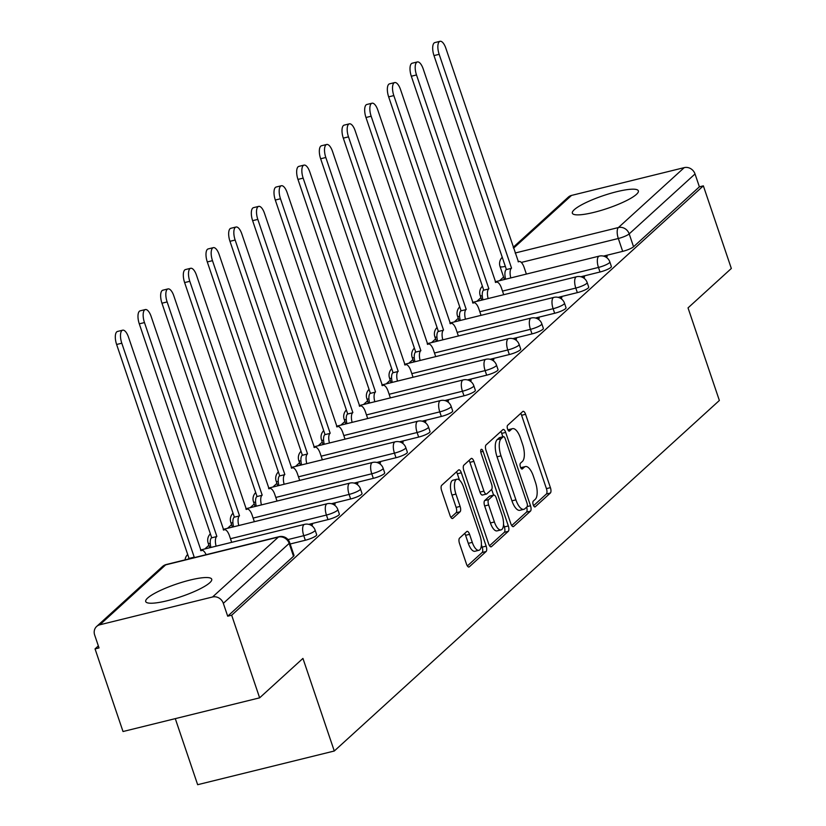 <?xml version="1.0" encoding="UTF-8"?>
<svg xmlns="http://www.w3.org/2000/svg" width="826" height="826" viewBox="0 0 826 826"><rect width="100%" height="100%" fill="white"/><g stroke="black" fill="none" stroke-linecap="round" stroke-linejoin="round"><path stroke-width="1.24" d="M533.245 504.872A3.067 1.218 76.1 0 0 534.98 506.947A3.067 1.218 76.1 0 0 535.207 506.823L550.364 493.029A4.388 1.735 76.1 0 0 550.415 487.65L525.584 414.291A4.388 1.735 76.1 0 0 523.106 411.338A4.388 1.735 76.1 0 0 522.775 411.513L507.618 425.318A3.067 1.218 76.1 0 0 507.587 429.076A3.067 1.218 76.1 0 0 509.322 431.141A3.067 1.218 76.1 0 0 509.549 431.017L511.511 429.231A14.032 5.555 76.1 0 1 512.574 428.653A14.032 5.555 76.1 0 1 520.494 438.121L522.559 444.233A14.032 5.555 76.1 0 1 522.414 461.424L520.452 463.21A3.067 1.218 76.1 0 0 520.421 466.979A3.067 1.218 76.1 0 0 522.156 469.044A3.067 1.218 76.1 0 0 522.383 468.92L524.345 467.134A14.032 5.555 76.1 0 1 525.398 466.556A14.032 5.555 76.1 0 1 533.328 476.024L535.393 482.136A14.032 5.555 76.1 0 1 535.238 499.327L533.276 501.114A3.067 1.218 76.1 0 0 533.245 504.872M209.783 582.722A34.837 6.711 -18.7 0 0 211.714 579.212A34.837 6.711 -18.7 0 0 183.403 581.865A34.837 6.711 -18.7 0 0 147.648 598.045A34.837 6.711 -18.7 0 0 145.706 601.555A34.837 6.711 -18.7 0 0 174.018 598.902A34.837 6.711 -18.7 0 0 209.783 582.722M636.433 194.368A34.837 6.711 -18.7 0 0 638.364 190.858A34.837 6.711 -18.7 0 0 610.053 193.511A34.837 6.711 -18.7 0 0 574.287 209.69A34.837 6.711 -18.7 0 0 572.356 213.201A34.837 6.711 -18.7 0 0 600.667 210.547A34.837 6.711 -18.7 0 0 636.433 194.368M459.555 538.108A4.388 1.735 76.1 0 0 459.504 543.477L466.473 564.065A4.388 1.735 76.1 0 0 468.951 567.018A4.388 1.735 76.1 0 0 469.282 566.832L486.111 551.52A4.388 1.735 76.1 0 0 486.153 546.141L461.321 472.782A4.388 1.735 76.1 0 0 458.853 469.829A4.388 1.735 76.1 0 0 458.523 470.004L441.693 485.327A4.388 1.735 76.1 0 0 441.642 490.706L450.056 515.558A4.388 1.735 76.1 0 0 452.534 518.521A4.388 1.735 76.1 0 0 452.865 518.336L460.061 511.779A4.388 1.735 76.1 0 0 460.113 506.41L455.942 494.082A11.729 4.636 76.1 0 1 456.943 479.225A11.729 4.636 76.1 0 1 463.572 487.134L479.916 535.424A11.729 4.636 76.1 0 1 478.904 550.292A11.729 4.636 76.1 0 1 472.286 542.372L469.56 534.329A4.388 1.735 76.1 0 0 467.082 531.366A4.388 1.735 76.1 0 0 466.752 531.552L459.555 538.108M703.36 185.85L731.33 268.471L688.027 307.892L719.363 400.476L334.282 751.01L302.935 658.415L259.632 697.836L231.672 615.215L703.36 185.85L699.385 186.831L695.027 173.966L629.195 233.882A8.931 1.724 161.3 0 1 618.323 238.497L521.32 262.42M510.829 523.684A4.388 1.735 76.1 0 0 513.307 526.637A4.388 1.735 76.1 0 0 513.638 526.461L530.468 511.139A4.388 1.735 76.1 0 0 530.519 505.76L505.688 432.411A4.388 1.735 76.1 0 0 503.21 429.448A4.388 1.735 76.1 0 0 502.879 429.634L486.049 444.946A4.388 1.735 76.1 0 0 485.998 450.325L510.829 523.684M508.289 531.325L491.46 546.647A4.388 1.735 76.1 0 1 491.129 546.833A4.388 1.735 76.1 0 1 488.651 543.869L463.82 470.51A4.388 1.735 76.1 0 1 463.871 465.141L471.068 458.585A4.388 1.735 76.1 0 1 471.398 458.399A4.388 1.735 76.1 0 1 473.876 461.362L483.943 491.109A4.388 1.735 76.1 0 0 486.421 494.072A4.388 1.735 76.1 0 0 486.751 493.886L491.532 489.539A4.388 1.735 76.1 0 0 491.584 484.16L481.093 453.195A3.067 1.218 76.1 0 1 481.362 449.303A3.067 1.218 76.1 0 1 483.096 451.378L508.331 525.955A4.388 1.735 76.1 0 1 508.289 531.325L504.304 532.305L489.539 545.749M259.632 697.836L123.012 731.526L95.042 648.906L98.346 645.901M503.602 277.02L499.565 280.695M480.928 297.649L476.891 301.325M458.254 318.289L454.228 321.964M435.591 338.918L431.554 342.594M412.917 359.558L408.88 363.233M390.254 380.197L386.217 383.863M367.58 400.827L363.543 404.503M344.917 421.466L340.88 425.132M322.243 442.096L318.206 445.772M299.57 462.736L295.543 466.401M276.906 483.365L272.869 487.041M254.232 504.005L250.195 507.68M231.569 524.634L227.532 528.31M208.895 545.274L204.858 548.949M175.288 718.641L197.651 784.7L334.282 751.01M231.672 615.215L227.687 616.196L223.33 603.331A8.931 8.023 -132.3 0 0 212.55 596.992L99.822 624.786A8.931 8.023 -132.3 0 0 96.621 626.48A8.931 8.023 -132.3 0 0 94.67 635.049L99.027 647.925L95.042 648.906M699.385 186.831L633.552 246.757A8.931 1.724 161.3 0 1 622.68 251.362L603.465 256.101M513.225 247.273L568.319 197.125A8.931 8.023 47.7 0 1 571.52 195.421L684.248 167.626A8.931 8.023 47.7 0 1 695.027 173.966M583.6 277.949L584.581 277.061L582.815 277.495M560.926 298.589L561.907 297.69L560.152 298.124M538.263 319.218L539.244 318.33L537.478 318.764M515.589 339.858L516.57 338.959L514.815 339.393M492.926 360.487L493.896 359.599L492.141 360.033M470.252 381.127L471.233 380.228L469.467 380.662M447.578 401.756L448.559 400.868L446.804 401.302M424.915 422.396L425.896 421.508L424.13 421.941M402.241 443.025L403.222 442.137L401.467 442.571M379.578 463.665L380.559 462.777L378.793 463.21M356.904 484.294L357.885 483.406L356.13 483.84M334.241 504.934L335.211 504.046L333.456 504.48M311.567 525.563L312.548 524.675L310.782 525.109M305.31 540.256L303.761 535.682A8.931 1.724 161.3 0 0 315.129 530.178L316.678 534.742A8.931 1.724 -18.7 0 1 305.31 540.256L290.153 543.993M327.984 519.616L326.435 515.052A8.931 1.724 161.3 0 0 337.803 509.539L339.352 514.113A8.931 1.724 -18.7 0 1 327.984 519.616L308.769 524.355M350.647 498.987L349.099 494.413A8.931 1.724 161.3 0 0 360.466 488.909L362.015 493.473A8.931 1.724 -18.7 0 1 350.647 498.987L331.433 503.715M373.321 478.347L371.772 473.783A8.931 1.724 161.3 0 0 383.14 468.27L384.689 472.833A8.931 1.724 -18.7 0 1 373.321 478.347L354.106 483.086M395.984 457.718L394.446 453.144A8.931 1.724 161.3 0 0 405.814 447.64L407.352 452.204A8.931 1.724 -18.7 0 1 395.984 457.718L376.77 462.446M418.658 437.078L417.109 432.514A8.931 1.724 161.3 0 0 428.477 427.001L430.026 431.564A8.931 1.724 -18.7 0 1 418.658 437.078L399.443 441.817M441.321 416.449L439.783 411.875A8.931 1.724 161.3 0 0 451.151 406.371L452.689 410.935A8.931 1.724 -18.7 0 1 441.321 416.449L422.117 421.177M463.995 395.809L462.446 391.245A8.931 1.724 161.3 0 0 473.814 385.732L475.363 390.295A8.931 1.724 -18.7 0 1 463.995 395.809L444.78 400.548M486.669 375.169L485.12 370.606A8.931 1.724 161.3 0 0 496.488 365.092L498.037 369.666A8.931 1.724 -18.7 0 1 486.669 375.169L467.454 379.908M509.332 354.54L507.784 349.976A8.931 1.724 161.3 0 0 519.151 344.463L520.7 349.026A8.931 1.724 -18.7 0 1 509.332 354.54L490.117 359.279M532.006 333.9L530.457 329.337A8.931 1.724 161.3 0 0 541.825 323.823L543.374 328.397A8.931 1.724 -18.7 0 1 532.006 333.9L512.791 338.639M554.669 313.271L553.121 308.707A8.931 1.724 161.3 0 0 564.499 303.194L566.037 307.757A8.931 1.724 -18.7 0 1 554.669 313.271L535.455 318.01M577.343 292.631L575.794 288.067A8.931 1.724 161.3 0 0 587.162 282.554L588.711 287.128A8.931 1.724 -18.7 0 1 577.343 292.631L558.128 297.37M600.006 272.002L598.468 267.428A8.931 1.724 161.3 0 0 609.836 261.925L611.374 266.488A8.931 1.724 -18.7 0 1 600.006 272.002L580.802 276.741M606.263 257.32L607.244 256.421L605.489 256.855M210.258 543.467A8.931 1.724 161.3 0 1 208.152 543.064L209.701 547.638A8.931 1.724 -18.7 0 0 209.752 547.741M232.922 522.827A8.931 1.724 161.3 0 1 230.826 522.435L232.364 526.998A8.931 1.724 -18.7 0 0 232.426 527.102M255.595 502.198A8.931 1.724 161.3 0 1 253.489 501.795L255.038 506.369A8.931 1.724 -18.7 0 0 255.089 506.472M278.259 481.558A8.931 1.724 161.3 0 1 276.163 481.166L277.701 485.729A8.931 1.724 -18.7 0 0 277.763 485.833M300.932 460.929A8.931 1.724 161.3 0 1 298.826 460.526L300.375 465.1A8.931 1.724 -18.7 0 0 300.427 465.203M323.596 440.289A8.931 1.724 161.3 0 1 321.5 439.897L323.049 444.46A8.931 1.724 -18.7 0 0 323.1 444.564M346.27 419.66A8.931 1.724 161.3 0 1 344.163 419.257L345.712 423.831A8.931 1.724 -18.7 0 0 345.774 423.934M368.943 399.02A8.931 1.724 161.3 0 1 366.837 398.628L368.386 403.191A8.931 1.724 -18.7 0 0 368.437 403.295M391.607 378.391A8.931 1.724 161.3 0 1 389.511 377.988L391.049 382.552A8.931 1.724 -18.7 0 0 391.111 382.655M414.28 357.751A8.931 1.724 161.3 0 1 412.174 357.359L413.723 361.922A8.931 1.724 -18.7 0 0 413.774 362.025M436.944 337.122A8.931 1.724 161.3 0 1 434.848 336.719L436.386 341.283A8.931 1.724 -18.7 0 0 436.448 341.386M459.617 316.482A8.931 1.724 161.3 0 1 457.511 316.09L459.06 320.653A8.931 1.724 -18.7 0 0 459.111 320.756M482.281 295.853A8.931 1.724 161.3 0 1 480.185 295.45L481.723 300.014A8.931 1.724 -18.7 0 0 481.785 300.117M227.687 616.196L293.519 556.28A8.931 1.724 -18.7 0 0 294.015 555.382L289.658 542.506A8.931 1.724 161.3 0 1 289.162 543.405L223.33 603.331M505.326 266.354A8.931 1.724 161.3 0 1 500.04 266.509L504.397 279.384A8.931 1.724 -18.7 0 0 504.459 279.487M525.398 466.556L521.413 467.537A14.032 5.555 76.1 0 0 520.762 467.815M512.574 428.653L508.589 429.634A14.032 5.555 76.1 0 0 507.938 429.912M533.575 505.667L546.378 494.01A4.388 1.735 76.1 0 0 546.43 488.631L521.598 415.282A4.388 1.735 76.1 0 0 520.71 413.403M502.858 436.789L501.702 433.392A4.388 1.735 76.1 0 0 500.814 431.513M511.717 525.563L526.482 512.12A4.388 1.735 76.1 0 0 526.658 507.143M526.967 506.865A3.067 1.218 76.1 0 0 526.998 503.096L505.202 438.709A3.067 1.218 76.1 0 0 503.478 436.634A3.067 1.218 76.1 0 0 503.24 436.768L501.175 438.647A14.032 5.555 76.1 0 0 501.021 455.838L515.92 499.854A14.032 5.555 76.1 0 0 523.849 509.322A14.032 5.555 76.1 0 0 524.902 508.744L526.967 506.865M499.751 437.625A3.067 1.218 76.1 0 0 499.493 437.615A3.067 1.218 76.1 0 0 499.255 437.749L503.24 436.768M523.849 509.322L519.864 510.303A14.032 5.555 76.1 0 1 511.934 500.835L497.045 456.83A14.032 5.555 76.1 0 1 497.19 439.628L499.255 437.749M482.766 494.867A4.388 1.735 76.1 0 1 482.436 495.053A4.388 1.735 76.1 0 1 479.968 492.089L469.891 462.343A4.388 1.735 76.1 0 0 469.003 460.464M491.646 489.405L493.587 495.115M503.499 524.427L504.356 526.936L508.331 525.955M494.392 521.98A11.729 4.636 76.1 0 0 501.021 529.9A11.729 4.636 76.1 0 0 502.032 515.032L496.271 498.016A4.388 1.735 76.1 0 0 493.793 495.063A4.388 1.735 76.1 0 0 493.463 495.239L488.682 499.596A4.388 1.735 76.1 0 0 488.641 504.965L494.392 521.98L490.417 522.961A11.729 4.636 76.1 0 0 497.035 530.881L501.021 529.9M490.19 496.054A4.388 1.735 76.1 0 0 489.808 496.044A4.388 1.735 76.1 0 0 489.477 496.23L493.463 495.239M490.417 522.961L484.655 505.946A4.388 1.735 76.1 0 1 484.697 500.577L489.477 496.23M504.304 532.305A4.388 1.735 76.1 0 0 504.356 526.936M478.904 550.292L474.929 551.272A11.729 4.636 76.1 0 1 468.301 543.353L465.575 535.31A4.388 1.735 76.1 0 0 464.687 533.431M456.943 479.225L452.968 480.205A11.729 4.636 76.1 0 0 451.956 495.063L455.942 494.082M450.944 517.437L456.086 512.77A4.388 1.735 76.1 0 0 456.128 507.391L451.956 495.063M459.493 480.123L457.346 473.773A4.388 1.735 76.1 0 0 456.448 471.894M467.361 565.934L482.126 552.501A4.388 1.735 76.1 0 0 482.178 547.122L481.393 544.819M505.636 279.198A8.931 3.531 -103.9 0 1 506.142 269.617L511.325 268.336A8.931 3.531 76.1 0 0 510.809 277.918M526.379 274.077L524.159 267.51A8.931 3.531 76.1 0 0 519.11 261.491A8.931 3.531 76.1 0 0 518.439 261.852L445.854 48.228A10.273 4.068 76.1 0 0 440.051 41.3A10.273 4.068 76.1 0 0 439.164 54.32L511.542 268.14M506.359 269.421L433.991 55.59A10.273 4.068 -103.9 0 1 434.868 42.58L440.051 41.3M482.962 299.828A8.931 3.531 -103.9 0 1 483.478 290.246L488.651 288.976A8.931 3.531 76.1 0 0 488.145 298.558M503.715 294.717L501.496 288.15A8.931 3.531 76.1 0 0 496.447 282.12A8.931 3.531 76.1 0 0 495.776 282.492L423.18 68.868A10.273 4.068 76.1 0 0 417.378 61.94A10.273 4.068 76.1 0 0 416.5 74.949L488.868 288.78M483.695 290.05L411.317 76.229A10.273 4.068 -103.9 0 1 412.205 63.21L417.378 61.94M460.299 320.467A8.931 3.531 -103.9 0 1 460.805 310.886L465.988 309.605A8.931 3.531 76.1 0 0 465.472 319.187M481.042 315.346L478.822 308.79A8.931 3.531 76.1 0 0 473.773 302.76A8.931 3.531 76.1 0 0 473.102 303.132L400.507 89.497A10.273 4.068 76.1 0 0 394.714 82.569A10.273 4.068 76.1 0 0 393.826 95.589L466.205 309.409M461.022 310.69L388.654 96.859A10.273 4.068 -103.9 0 1 389.531 83.849L394.714 82.569M437.625 341.097A8.931 3.531 -103.9 0 1 438.141 331.515L443.314 330.245A8.931 3.531 76.1 0 0 442.808 339.827M458.378 335.986L456.148 329.419A8.931 3.531 76.1 0 0 451.11 323.389A8.931 3.531 76.1 0 0 450.438 323.761L377.843 110.137A10.273 4.068 76.1 0 0 372.041 103.209A10.273 4.068 76.1 0 0 371.153 116.218L443.531 330.049M438.358 331.319L365.98 117.498A10.273 4.068 -103.9 0 1 366.858 104.479L372.041 103.209M414.962 361.736A8.931 3.531 -103.9 0 1 415.468 352.155L420.64 350.874A8.931 3.531 76.1 0 0 420.135 360.456M435.705 356.615L433.485 350.059A8.931 3.531 76.1 0 0 428.436 344.029A8.931 3.531 76.1 0 0 427.765 344.401L355.17 130.776A10.273 4.068 76.1 0 0 349.367 123.838A10.273 4.068 76.1 0 0 348.489 136.858L420.868 350.678M415.685 351.959L343.306 138.138A10.273 4.068 -103.9 0 1 344.194 125.118L349.367 123.838M392.288 382.366A8.931 3.531 -103.9 0 1 392.794 372.794L397.977 371.514A8.931 3.531 76.1 0 0 397.471 381.096M413.031 377.255L410.811 370.688A8.931 3.531 76.1 0 0 405.772 364.658A8.931 3.531 76.1 0 0 405.101 365.03L332.506 151.406A10.273 4.068 76.1 0 0 326.704 144.478A10.273 4.068 76.1 0 0 325.816 157.487L398.194 371.318M393.021 372.588L320.643 158.768A10.273 4.068 -103.9 0 1 321.52 145.748L326.704 144.478M369.614 403.005A8.931 3.531 -103.9 0 1 370.131 393.424L375.303 392.144A8.931 3.531 76.1 0 0 374.798 401.725M390.368 397.884L388.148 391.328A8.931 3.531 76.1 0 0 383.099 385.298A8.931 3.531 76.1 0 0 382.428 385.67L309.833 172.045A10.273 4.068 76.1 0 0 304.03 165.107A10.273 4.068 76.1 0 0 303.152 178.127L375.52 391.947M370.347 393.228L297.969 179.407A10.273 4.068 -103.9 0 1 298.857 166.387L304.03 165.107M346.951 423.635A8.931 3.531 -103.9 0 1 347.457 414.063L352.64 412.783A8.931 3.531 76.1 0 0 352.124 422.365M367.694 418.524L365.474 411.957A8.931 3.531 76.1 0 0 360.425 405.927A8.931 3.531 76.1 0 0 359.754 406.299L287.169 192.675A10.273 4.068 76.1 0 0 281.367 185.747A10.273 4.068 76.1 0 0 280.479 198.756L352.857 412.587M347.674 413.857L275.306 200.037A10.273 4.068 -103.9 0 1 276.183 187.017L281.367 185.747M324.277 444.274A8.931 3.531 -103.9 0 1 324.794 434.693L329.966 433.413A8.931 3.531 76.1 0 0 329.46 442.994M345.031 439.153L342.811 432.597A8.931 3.531 76.1 0 0 337.762 426.567A8.931 3.531 76.1 0 0 337.091 426.939L264.496 213.314A10.273 4.068 76.1 0 0 258.693 206.376A10.273 4.068 76.1 0 0 257.815 219.396L330.183 433.216M325.01 434.497L252.632 220.676A10.273 4.068 -103.9 0 1 253.52 207.656L258.693 206.376M301.614 464.904A8.931 3.531 -103.9 0 1 302.12 455.332L307.303 454.052A8.931 3.531 76.1 0 0 306.787 463.634M322.357 459.793L320.137 453.226A8.931 3.531 76.1 0 0 315.088 447.196A8.931 3.531 76.1 0 0 314.417 447.568L241.832 233.944A10.273 4.068 76.1 0 0 236.029 227.016A10.273 4.068 76.1 0 0 235.142 240.036L307.52 453.856M302.337 455.126L229.969 241.306A10.273 4.068 -103.9 0 1 230.846 228.286L236.029 227.016M278.94 485.543A8.931 3.531 -103.9 0 1 279.456 475.962L284.629 474.682A8.931 3.531 76.1 0 0 284.123 484.263M299.693 480.422L297.463 473.866A8.931 3.531 76.1 0 0 292.425 467.836A8.931 3.531 76.1 0 0 291.754 468.208L219.158 254.584A10.273 4.068 76.1 0 0 213.356 247.645A10.273 4.068 76.1 0 0 212.478 260.665L284.846 474.485M279.673 475.766L207.295 261.945A10.273 4.068 -103.9 0 1 208.173 248.925L213.356 247.645M256.277 506.173A8.931 3.531 -103.9 0 1 256.783 496.602L261.966 495.321A8.931 3.531 76.1 0 0 261.45 504.903M277.02 501.062L274.8 494.495A8.931 3.531 76.1 0 0 269.751 488.465A8.931 3.531 76.1 0 0 269.08 488.837L196.485 275.213A10.273 4.068 76.1 0 0 190.682 268.285A10.273 4.068 76.1 0 0 189.804 281.305L262.183 495.125M257 496.395L184.621 282.575A10.273 4.068 -103.9 0 1 185.509 269.555L190.682 268.285M233.603 526.812A8.931 3.531 -103.9 0 1 234.109 517.231L239.292 515.961A8.931 3.531 76.1 0 0 238.786 525.532M254.346 521.691L252.126 515.135A8.931 3.531 76.1 0 0 247.088 509.105A8.931 3.531 76.1 0 0 246.416 509.477L173.821 295.853A10.273 4.068 76.1 0 0 168.019 288.914A10.273 4.068 76.1 0 0 167.131 301.934L239.509 515.754M234.336 517.035L161.958 303.214A10.273 4.068 -103.9 0 1 162.836 290.194L168.019 288.914M210.94 547.452A8.931 3.531 -103.9 0 1 211.446 537.871L216.619 536.59A8.931 3.531 76.1 0 0 216.113 546.172M231.683 542.331L229.463 535.764A8.931 3.531 76.1 0 0 224.414 529.734A8.931 3.531 76.1 0 0 223.743 530.106L151.148 316.482A10.273 4.068 76.1 0 0 145.345 309.554A10.273 4.068 76.1 0 0 144.467 322.574L216.846 536.394M211.662 537.674L139.284 323.844A10.273 4.068 -103.9 0 1 140.172 310.834L145.345 309.554M188.328 559.068A8.931 3.531 -103.9 0 1 188.772 558.5L193.955 557.23A8.931 3.531 76.1 0 0 193.501 557.798M206.118 554.68A8.931 3.531 76.1 0 0 201.75 550.374A8.931 3.531 76.1 0 0 201.079 550.746L128.484 337.122A10.273 4.068 76.1 0 0 122.682 330.183A10.273 4.068 76.1 0 0 121.794 343.203L194.172 557.023M188.989 558.304L116.621 344.483A10.273 4.068 -103.9 0 1 117.498 331.463L122.682 330.183M212.55 596.992L278.383 537.065L165.654 564.87L99.822 624.786M622.68 251.362L618.323 238.497A8.931 3.531 76.1 0 1 618.416 227.542L684.248 167.626M515.166 253.004L618.416 227.542A8.931 8.023 47.7 0 1 629.195 233.882L633.552 246.757M571.52 195.421L513.535 248.203M315.129 530.178A8.931 8.931 0 0 0 304.536 524.365A8.931 3.531 -103.9 0 0 303.865 524.737A8.931 3.531 -103.9 0 0 303.761 535.682L287.985 539.574M337.803 509.539A8.931 8.931 0 0 0 327.199 503.736A8.931 3.531 -103.9 0 0 326.528 504.097A8.931 3.531 -103.9 0 0 326.435 515.052L230.454 538.717M360.466 488.909A8.931 8.931 0 0 0 349.873 483.096A8.931 3.531 -103.9 0 0 349.202 483.468A8.931 3.531 -103.9 0 0 349.099 494.413L253.128 518.088M383.14 468.27A8.931 8.931 0 0 0 372.536 462.457A8.931 3.531 -103.9 0 0 371.865 462.828A8.931 3.531 -103.9 0 0 371.772 473.783L275.801 497.448M405.814 447.64A8.931 8.931 0 0 0 395.21 441.827A8.931 3.531 -103.9 0 0 394.539 442.199A8.931 3.531 -103.9 0 0 394.446 453.144L298.465 476.819M428.477 427.001A8.931 8.931 0 0 0 417.873 421.188A8.931 3.531 -103.9 0 0 417.202 421.559A8.931 3.531 -103.9 0 0 417.109 432.514L321.138 456.179M451.151 406.371A8.931 8.931 0 0 0 440.547 400.558A8.931 3.531 -103.9 0 0 439.876 400.93A8.931 3.531 -103.9 0 0 439.783 411.875L343.802 435.539M473.814 385.732A8.931 8.931 0 0 0 463.221 379.919A8.931 3.531 -103.9 0 0 462.539 380.29A8.931 3.531 -103.9 0 0 462.446 391.245L366.476 414.91M496.488 365.092A8.931 8.931 0 0 0 485.884 359.289A8.931 3.531 -103.9 0 0 485.213 359.661A8.931 3.531 -103.9 0 0 485.12 370.606L389.139 394.27M519.151 344.463A8.931 8.931 0 0 0 508.558 338.65A8.931 3.531 -103.9 0 0 507.887 339.021A8.931 3.531 -103.9 0 0 507.784 349.976L411.813 373.641M541.825 323.823A8.931 8.931 0 0 0 531.221 318.02A8.931 3.531 -103.9 0 0 530.55 318.392A8.931 3.531 -103.9 0 0 530.457 329.337L434.486 353.001M564.499 303.194A8.931 8.931 0 0 0 553.895 297.381A8.931 3.531 -103.9 0 0 553.224 297.752A8.931 3.531 -103.9 0 0 553.121 308.707L457.15 332.372M587.162 282.554A8.931 8.931 0 0 0 576.558 276.751A8.931 3.531 -103.9 0 0 575.887 277.123A8.931 3.531 -103.9 0 0 575.794 288.067L479.823 311.732M609.836 261.925A8.931 8.931 0 0 0 599.232 256.112A8.931 3.531 -103.9 0 0 598.561 256.483A8.931 3.531 -103.9 0 0 598.468 267.428L502.487 291.103M293.519 556.28L289.162 543.405A8.931 8.023 47.7 0 0 278.383 537.065A8.931 3.531 -103.9 0 1 279.054 536.693L166.325 564.499A8.931 8.931 0 0 0 162.454 566.564L96.621 626.48M162.454 566.564A8.931 8.023 -132.3 0 1 165.654 564.87A8.931 3.531 -103.9 0 1 166.325 564.499M520.865 467.991L524.345 467.134M508.031 430.088L511.511 429.231M521.598 415.282L525.584 414.291M546.43 488.631L550.415 487.65M546.378 494.01L550.364 493.029M501.702 433.392L505.688 432.411M527.164 506.586L530.519 505.76M526.482 512.12L530.468 511.139M512.936 526.637L513.638 526.461M497.19 439.628L501.175 438.647M497.045 456.83L501.021 455.838M511.934 500.835L515.92 499.854M490.747 546.822L491.46 546.647M469.891 462.343L473.876 461.362M479.968 492.089L483.943 491.109M480.784 451.946L483.096 451.378M484.697 500.577L488.682 499.596M484.655 505.946L488.641 504.965M465.575 535.31L469.56 534.329M468.301 543.353L472.286 542.372M456.128 507.391L460.113 506.41M456.086 512.77L460.061 511.779M452.152 518.511L452.865 518.336M457.346 473.773L461.321 472.782M482.178 547.122L486.153 546.141M482.126 552.501L486.111 551.52M468.569 567.008L469.282 566.832M506.142 269.617L511.325 268.336M433.991 55.59L439.164 54.32M483.478 290.246L488.651 288.976M411.317 76.229L416.5 74.949M460.805 310.886L465.988 309.605M388.654 96.859L393.826 95.589M438.141 331.515L443.314 330.245M365.98 117.498L371.153 116.218M415.468 352.155L420.64 350.874M343.306 138.138L348.489 136.858M392.794 372.794L397.977 371.514M320.643 158.768L325.816 157.487M370.131 393.424L375.303 392.144M297.969 179.407L303.152 178.127M347.457 414.063L352.64 412.783M275.306 200.037L280.479 198.756M324.794 434.693L329.966 433.413M252.632 220.676L257.815 219.396M302.12 455.332L307.303 454.052M229.969 241.306L235.142 240.036M279.456 475.962L284.629 474.682M207.295 261.945L212.478 260.665M256.783 496.602L261.966 495.321M184.621 282.575L189.804 281.305M234.109 517.231L239.292 515.961M161.958 303.214L167.131 301.934M211.446 537.871L216.619 536.59M139.284 323.844L144.467 322.574M188.772 558.5L193.955 557.23M116.621 344.483L121.794 343.203M482.394 286.209A8.931 8.931 0 0 0 480.185 295.45M495.239 281.759L599.232 256.112M459.721 306.838A8.931 8.931 0 0 0 457.511 316.09M472.575 302.388L576.558 276.751M437.057 327.478A8.931 8.931 0 0 0 434.848 336.719M449.902 323.028L553.895 297.381M414.384 348.107A8.931 8.931 0 0 0 412.174 357.359M427.228 343.668L531.221 318.02M391.71 368.747A8.931 8.931 0 0 0 389.511 377.988M404.564 364.297L508.558 338.65M369.046 389.376A8.931 8.931 0 0 0 366.837 398.628M381.891 384.937L485.884 359.289M346.373 410.016A8.931 8.931 0 0 0 344.163 419.257M359.227 405.566L463.221 379.919M323.709 430.645A8.931 8.931 0 0 0 321.5 439.897M336.554 426.206L440.547 400.558M301.036 451.285A8.931 8.931 0 0 0 298.826 460.526M313.89 446.835L417.873 421.188M278.372 471.914A8.931 8.931 0 0 0 276.163 481.166M291.217 467.475L395.21 441.827M255.699 492.554A8.931 8.931 0 0 0 253.489 501.795M268.553 488.104L372.536 462.457M233.025 513.194A8.931 8.931 0 0 0 230.826 522.435M245.88 508.744L349.873 483.096M210.362 533.823A8.931 8.931 0 0 0 208.152 543.064M223.206 529.373L327.199 503.736M187.688 554.463A8.931 8.931 0 0 0 185.065 559.873M200.542 550.013L304.536 524.365M289.658 542.506A8.931 8.931 0 0 0 279.054 536.693M502.249 257.268A8.931 8.931 0 0 0 500.04 266.509M499.493 437.615L503.478 436.634M482.436 495.053L486.421 494.072M489.808 496.044L493.793 495.063M518.119 261.728L519.11 261.491M495.445 282.368L496.447 282.12M472.782 303.008L473.773 302.76M450.108 323.637L451.11 323.389M427.434 344.277L428.436 344.029M404.771 364.906L405.772 364.658M382.097 385.546L383.099 385.298M359.434 406.175L360.425 405.927M336.76 426.815L337.762 426.567M314.097 447.444L315.088 447.196M291.423 468.084L292.425 467.836M268.76 488.713L269.751 488.465M246.086 509.353L247.088 509.105M223.412 529.982L224.414 529.734M200.749 550.622L201.75 550.374"/></g></svg>
